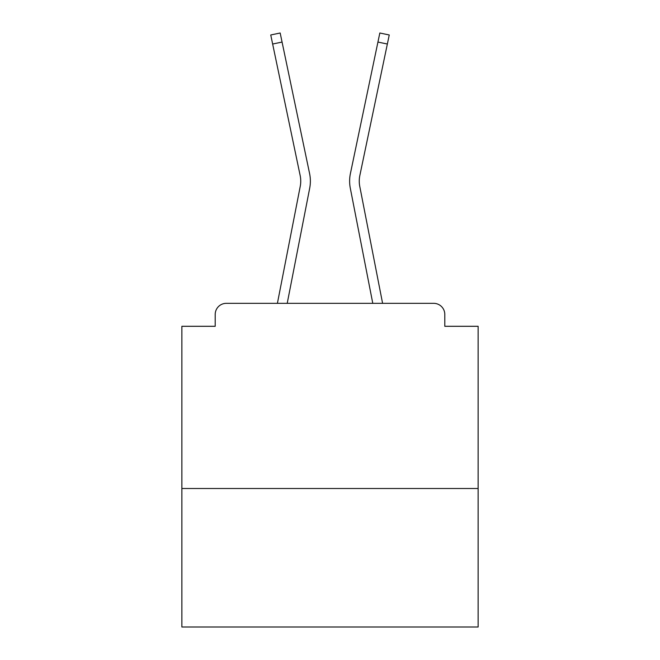 <?xml version="1.0" encoding="UTF-8"?>
<svg xmlns="http://www.w3.org/2000/svg" width="660" height="660" viewBox="0 0 660 660"><rect width="100%" height="100%" fill="white"/><g stroke="black" fill="none" stroke-linecap="round" stroke-linejoin="round"><path stroke-width="0.99" d="M478.129 488.499L478.129 326.296L444.799 326.296L444.799 314.449A11.113 11.113 0 0 0 433.694 303.336L226.306 303.336A11.113 11.113 0 0 0 215.201 314.449L215.201 326.296L181.871 326.296L181.871 627L478.129 627L478.129 488.499L181.871 488.499M215.201 314.449L215.201 326.296M433.694 303.336L382.594 303.336L359.766 186.384A27.406 27.406 0 0 1 359.84 175.519L387.354 44.03L377.933 42.058L350.411 173.547A37.034 37.034 0 0 0 350.311 188.224L372.784 303.336M300.234 186.384A27.406 27.406 0 0 0 300.16 175.519A27.406 27.406 0 0 1 300.234 186.384A27.406 27.406 0 0 0 300.16 175.519A27.406 27.406 0 0 1 300.234 186.384A27.406 27.406 0 0 0 300.16 175.519A27.406 27.406 0 0 1 300.234 186.384A27.406 27.406 0 0 0 300.16 175.519A27.406 27.406 0 0 1 300.234 186.384A27.406 27.406 0 0 0 300.16 175.519A27.406 27.406 0 0 1 300.234 186.384A27.406 27.406 0 0 0 300.16 175.519A27.406 27.406 0 0 1 300.234 186.384A27.406 27.406 0 0 0 300.16 175.519A27.406 27.406 0 0 1 300.234 186.384L277.406 303.336L226.306 303.336M444.799 326.296L444.799 314.449M300.16 175.519L270.748 34.972L280.17 33L309.589 173.547A37.034 37.034 0 0 1 309.688 188.224L287.215 303.336M272.646 44.03L282.067 42.058L309.589 173.547M359.766 186.384A27.406 27.406 0 0 1 359.84 175.519A27.406 27.406 0 0 0 359.766 186.384A27.406 27.406 0 0 1 359.84 175.519A27.406 27.406 0 0 0 359.766 186.384A27.406 27.406 0 0 1 359.84 175.519A27.406 27.406 0 0 0 359.766 186.384A27.406 27.406 0 0 1 359.84 175.519A27.406 27.406 0 0 0 359.766 186.384A27.406 27.406 0 0 1 359.84 175.519A27.406 27.406 0 0 0 359.766 186.384A27.406 27.406 0 0 1 359.84 175.519A27.406 27.406 0 0 0 359.766 186.384A27.406 27.406 0 0 1 359.84 175.519A27.406 27.406 0 0 0 359.766 186.384A27.406 27.406 0 0 1 359.84 175.519A27.406 27.406 0 0 0 359.766 186.384A27.406 27.406 0 0 1 359.84 175.519A27.406 27.406 0 0 0 359.766 186.384A27.406 27.406 0 0 1 359.84 175.519A27.406 27.406 0 0 0 359.766 186.384A27.406 27.406 0 0 1 359.84 175.519A27.406 27.406 0 0 0 359.766 186.384A27.406 27.406 0 0 1 359.84 175.519A27.406 27.406 0 0 0 359.766 186.384A27.406 27.406 0 0 1 359.84 175.519A27.406 27.406 0 0 0 359.766 186.384A27.406 27.406 0 0 1 359.84 175.519A27.406 27.406 0 0 0 359.766 186.384A27.406 27.406 0 0 1 359.84 175.519A27.406 27.406 0 0 0 359.766 186.384A27.406 27.406 0 0 1 359.84 175.519M350.411 173.547L379.83 33L389.251 34.972L387.354 44.03"/></g></svg>
